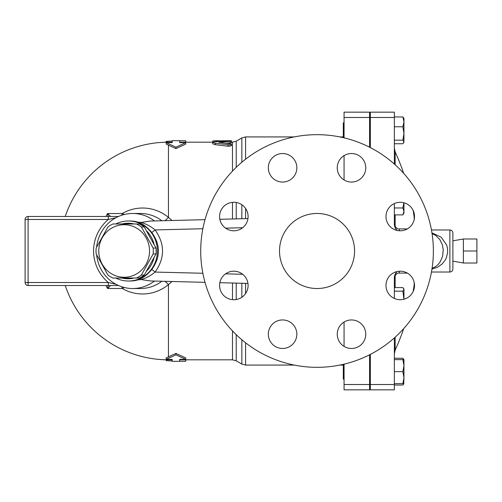 <?xml version="1.0" encoding="UTF-8"?>
<svg xmlns="http://www.w3.org/2000/svg" width="502" height="502" viewBox="0 0 502 502"><rect width="100%" height="100%" fill="white"/><g stroke="black" fill="none" stroke-linecap="round" stroke-linejoin="round"><path stroke-width="0.75" d="M463.39 251L463.39 263.01L476.9 263.01L476.9 238.99L463.39 238.99L463.39 251L476.9 251M136.444 278.02L139.324 278.02A29.643 28.633 -90 0 0 144.25 275.077L156.028 253.943A29.643 28.633 -90 0 0 156.028 248.057L144.25 226.923A29.643 28.633 -90 0 0 139.324 223.98L136.444 223.98A29.643 28.633 90 0 1 141.369 226.923L153.154 248.057A29.643 28.633 90 0 1 153.154 253.943L141.369 275.077A29.643 28.633 90 0 1 136.444 278.02L112.881 278.02A29.643 28.633 90 0 1 107.955 275.077L96.171 253.943A29.643 28.633 90 0 1 96.026 251A29.643 28.633 90 0 1 96.171 248.057L107.955 226.923A29.643 28.633 90 0 1 112.881 223.98L136.444 223.98M98.787 251A26.267 25.37 -90 0 0 136.845 273.747A26.267 25.37 -90 0 0 136.845 228.253A26.267 25.37 -90 0 0 98.787 251M156.028 248.057L153.154 248.057M156.028 253.943L153.154 253.943M144.25 275.077L141.369 275.077M144.25 226.923L141.369 226.923M146.929 231.284A27.767 26.819 90 0 1 153.988 243.966M153.988 258.034A27.767 26.819 90 0 1 146.929 270.716M134.235 278.02A27.767 26.819 90 0 1 121.848 278.02M121.848 223.98A27.767 26.819 90 0 1 134.235 223.98M343.312 364.32L343.312 379.154L344.065 379.154M344.065 122.846L343.312 122.846L343.312 137.68M403.382 359.639L402.88 358.252L403.953 359.639L403.953 365.644L402.88 359.639L403.953 359.639M403.953 363.153L403.953 377.648L402.88 371.649L403.953 365.644M394.346 385.04L402.88 385.04L403.89 383.653M403.953 383.653L402.88 383.653L403.953 377.648L403.708 384.08M403.708 288.543L403.953 289.372L402.88 287.583L394.346 287.583M403.903 299.248L402.88 291.166L403.953 289.372L403.953 299.236M402.88 214.894L403.953 211.424L403.953 213.036L402.88 214.894L394.346 214.894M403.953 202.764L403.953 211.424L402.88 207.96L403.878 202.745M394.346 143.748L402.88 143.748L403.953 141.953L403.708 142.788M402.88 140.158L403.953 133.463L403.953 141.953L402.88 140.158L394.346 140.158M403.953 121.86L402.88 116.96L403.953 118.346L403.953 133.463L402.88 126.768L403.953 121.86M394.346 383.653L402.88 383.653M394.346 371.649L402.88 371.649M394.346 359.639L402.88 359.639M394.346 291.166L402.88 291.166M394.346 207.96L402.88 207.96M394.346 116.96L402.88 116.96M394.346 126.768L402.88 126.768M394.346 358.252L402.88 358.252M369.579 384.513L369.579 389.841L344.065 389.841L344.065 384.513L369.579 384.513L369.579 354.788M344.065 322.046L344.065 346.367M344.065 364.145L344.065 384.513M344.065 137.855L344.065 112.159L369.579 112.159L369.579 147.211M452.886 251L452.886 232.991C452.704 231.165 451.706 230.161 449.88 229.985L449.88 272.015C451.706 271.839 452.704 270.835 452.886 269.009L452.886 251M431.952 269.11L437.618 267.183L442.055 264.046L445.211 260.074L446.397 257.677L447.646 252.374L447.514 248.446L446.654 245.007L441.132 237.132L431.952 232.89M407.354 228.899L399.172 228.899C397.854 229.157 396.511 228.291 395.149 226.302L394.346 223.98L395.149 227.701A4.505 2.598 155.6 0 1 395.149 226.302L395.149 214.894M395.149 287.583L395.149 275.698A4.505 2.598 24.4 0 1 395.149 274.299L394.346 278.02L395.149 275.698C396.511 273.709 397.854 272.843 399.172 273.101L407.354 273.101M399.172 273.101A4.505 4.192 90 0 1 399.749 271.212M394.346 298.445L394.346 278.02A9.005 9.005 0 0 1 397.069 271.563L395.149 274.299M395.149 227.701L397.069 230.437A9.005 9.005 0 0 1 394.346 223.98L394.346 203.555M399.749 230.788A4.505 4.192 90 0 1 399.172 228.899M370.332 354.406L370.332 389.841L394.346 389.841L394.346 337.928M394.346 164.072L394.346 112.159L370.332 112.159L370.332 147.594M432.078 233.7L435.454 235.275L439.67 239.316L442.262 244.518L443.222 249.657L442.613 256.246L440.185 261.925L438.045 264.61L435.46 266.719L432.078 268.3M185.709 359.821L185.709 361.264L179.703 361.321L179.703 359.35L185.709 359.35L175.951 354.826L175.951 353.414L166.193 357.876L166.193 359.35L172.199 359.35L172.199 360.976L166.193 360.643L166.193 359.796M175.951 354.826L166.193 359.35M65.241 285.525A108.821 108.821 0 0 0 168.446 359.821L172.199 359.821L172.199 359.35M175.951 353.414L185.709 357.876L185.709 359.35M179.703 359.35L179.703 359.821L232.476 359.821L236.229 360.825L236.229 334.671M212.722 142.179L179.703 142.179L179.703 142.65L185.709 142.65L175.951 147.174L166.193 142.65L172.199 142.65L172.199 141.024L166.193 141.357L166.193 142.204M185.709 142.65L185.709 144.124L175.951 148.586L166.193 144.124L166.193 142.65M172.067 220.497L168.446 217.397A42.977 41.509 -90 0 0 122.25 213.526L107.547 213.526A77.484 77.189 90 0 0 106.004 216.475M106.004 285.525A77.484 77.189 90 0 0 107.547 288.474L122.25 288.474A42.977 41.509 -90 0 0 168.446 284.603L172.067 281.503M229.006 146.289L231.485 145.662L228.134 146.239M230.154 142.951L230.154 141.457C232.219 141.156 231.504 141.012 228.021 141.024L215.007 141.74L212.785 142.254L214.643 143.145L229.703 144.827L231.384 144.394L230.788 143.792L218.885 142.273L231.485 141.219L231.485 142.712L225.956 143.214M228.021 144.777L228.021 146.226L215.396 144.708L212.722 143.867L212.722 140.974L229.088 140.692C232.181 140.729 232.181 140.792 229.088 140.886M185.709 142.179L185.709 140.736L179.703 140.679L179.703 142.65M172.199 142.65L172.199 142.179L168.446 142.179A108.821 108.821 0 0 0 65.241 216.475M175.951 148.586L175.951 147.174M217.529 140.679L212.722 140.974M217.529 141.57L217.529 140.974M115.742 278.02A30.02 28.997 -90 0 0 128.38 281.02A30.02 28.997 -90 0 0 157.182 254.489A30.02 28.997 -90 0 0 135.076 221.79A30.02 28.997 -90 0 0 128.38 220.98A30.02 28.997 -90 0 0 115.742 223.98M128.38 220.98L129.987 220.98A30.02 28.997 -90 0 1 137.755 222.079C142.719 223.723 147.406 227.211 151.836 232.552C160.609 244.85 160.609 257.149 151.836 269.448C147.437 274.77 142.744 278.259 137.755 279.921A30.02 28.997 -90 0 1 129.987 281.02L128.38 281.02M108.181 285.525L107.547 288.474L110.647 285.525M110.647 216.475L107.547 213.526L108.181 216.475M108.294 285.525L108.294 282.519L28.099 282.519L28.099 219.481L108.294 219.481L108.294 216.475L28.099 216.475A2.999 2.999 0 0 0 25.1 219.481L25.1 282.519A2.999 2.999 0 0 0 28.099 285.525L118.497 285.525M124.408 287.527L122.25 288.474A4.505 2.033 90 0 0 121.748 286.767M115.912 284.257L108.294 282.519A43.511 42.03 180 0 1 108.294 219.481L115.912 217.742M118.497 216.475L108.294 216.475M154.396 220.936A37.524 36.244 -90 0 0 132.704 213.475A37.524 36.244 -90 0 0 96.66 247.059M96.66 254.941A37.524 36.244 -90 0 0 132.704 288.524A37.524 36.244 -90 0 0 154.396 281.064M168.446 357.073L168.446 284.603A9.005 1.82 50.5 0 0 164.97 281.327M121.748 215.232A4.505 2.033 90 0 0 122.25 213.526L124.408 214.473M164.97 220.673A9.005 1.82 129.5 0 0 168.446 217.397L168.446 144.927M354.569 251A37.524 37.524 0 0 1 298.282 283.498A37.524 37.524 0 0 1 298.282 218.502A37.524 37.524 0 0 1 354.569 251M361.591 344.29A14.257 14.257 0 0 1 337.733 337.896A14.257 14.257 0 0 1 355.196 320.433A14.257 14.257 0 0 1 361.591 344.29M282.582 348.463A14.257 14.257 0 0 1 270.233 327.072A14.257 14.257 0 0 1 294.931 327.072A14.257 14.257 0 0 1 282.582 348.463M223.754 295.546A14.257 14.257 0 0 1 230.148 271.689A14.257 14.257 0 0 1 247.612 289.152A14.257 14.257 0 0 1 223.754 295.546M219.581 216.538A14.257 14.257 0 0 1 240.966 204.188A14.257 14.257 0 0 1 240.966 228.887A14.257 14.257 0 0 1 219.581 216.538M272.498 157.71A14.257 14.257 0 0 1 296.356 164.104A14.257 14.257 0 0 1 278.886 181.567A14.257 14.257 0 0 1 272.498 157.71M351.507 153.537A14.257 14.257 0 0 1 363.856 174.928A14.257 14.257 0 0 1 339.157 174.928A14.257 14.257 0 0 1 351.507 153.537M410.329 206.454A14.257 14.257 0 0 1 403.941 230.311A14.257 14.257 0 0 1 386.477 212.848A14.257 14.257 0 0 1 410.329 206.454M414.508 285.462A14.257 14.257 0 0 1 393.116 297.811A14.257 14.257 0 0 1 393.116 273.113A14.257 14.257 0 0 1 414.508 285.462M433.37 251A116.326 116.326 0 0 0 258.881 150.255A116.326 116.326 0 0 0 258.881 351.745A116.326 116.326 0 0 0 433.37 251M151.836 269.448L155.08 272.071C165.007 258.022 165.007 243.972 155.08 229.929L151.836 232.552M137.755 222.079L141.056 222.468L150.267 221.043L205.017 219.669M202.871 228.73L155.08 229.929C150.82 226.371 146.145 223.886 141.056 222.468M205.017 282.331L150.267 280.957L141.056 279.532L137.755 279.921M141.056 279.532C146.164 278.108 150.832 275.623 155.08 272.071L202.871 273.27M219.851 282.708L247.95 283.41M247.95 218.59L219.851 219.292M344.065 155.633L344.065 179.954M344.065 389.841L369.579 389.841M395.149 164.794L395.149 151.824L394.346 148.109M394.346 353.891L395.149 350.176L395.149 337.206M414.175 282.413L414.175 284.904A240.157 240.157 0 0 1 413.127 291.58M414.401 218.295L414.175 217.096L414.175 219.587M370.332 117.487L394.346 117.487M370.332 384.513L394.346 384.513M168.446 359.821L168.446 359.35M232.476 283.021L232.476 299.656M232.476 330.881L232.476 359.821M231.485 142.179L232.476 142.179L232.476 171.119M232.476 202.344L232.476 218.979M168.446 142.65L168.446 142.179M215.396 144.708L215.396 143.246M229.088 141.006L229.088 140.692M218.276 141.52L218.276 140.692M28.099 216.475A2.999 2.999 0 0 0 25.1 219.481L28.099 219.481L28.099 216.475M25.1 282.519A2.999 2.999 0 0 0 28.099 285.525L28.099 282.519L25.1 282.519M161.876 281.252A37.524 36.244 90 0 1 140.428 288.524L132.704 288.524M132.704 213.475L140.428 213.475A37.524 36.244 90 0 1 161.876 220.748M242.673 274.268L225.58 273.841M225.58 228.159L242.673 227.732M236.229 218.885L236.229 202.475M236.229 167.329L236.229 141.175L241.845 137.931L241.845 162.246M236.229 299.525L236.229 283.115M241.845 283.26L241.845 297.266M241.845 339.754L241.845 364.069L245.597 365.073L245.597 342.803M241.845 204.734L241.845 218.74M245.597 218.646L245.597 208.468M245.597 159.197L245.597 136.927L294.266 136.927M245.597 293.532L245.597 283.354M344.065 117.487L369.579 117.487M452.886 261.153L463.39 263.01M452.886 240.847L463.39 238.99M370.332 364.145L369.579 364.145M370.332 379.154L369.579 379.154M370.332 122.846L369.579 122.846M370.332 137.855L369.579 137.855M431.456 272.015L449.88 272.015M431.456 229.985L449.88 229.985M414.175 217.096A240.157 240.157 0 0 0 413.127 210.42M403.696 173.391A240.157 240.157 0 0 0 395.149 151.824M395.149 350.176A240.157 240.157 0 0 0 403.696 328.609M414.401 283.705L414.175 284.904M369.579 363.573L370.332 363.573M369.579 138.426L370.332 138.426M179.703 361.321L172.199 361.321M179.703 140.679L172.199 140.679M231.485 145.662L231.485 144.212M231.485 141.219L231.485 140.767M236.229 360.825L241.845 364.069M232.476 142.179L236.229 141.175M343.312 136.927L339.823 136.927M343.312 365.073L339.823 365.073M294.266 365.073L245.597 365.073M241.845 137.931L245.597 136.927"/></g></svg>

